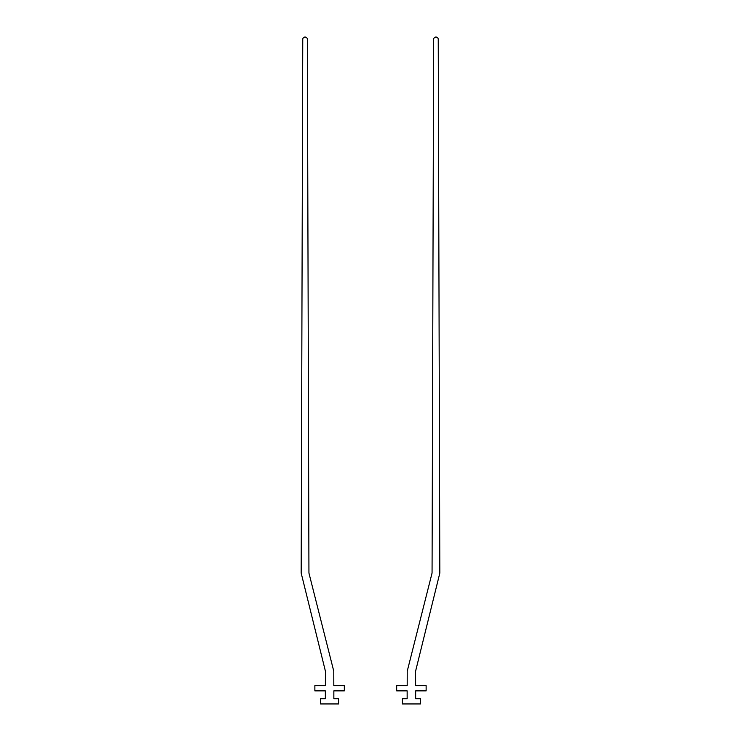 <?xml version="1.0" encoding="UTF-8"?>
<svg xmlns="http://www.w3.org/2000/svg" width="741" height="741" viewBox="0 0 741 741"><rect width="100%" height="100%" fill="white"/><g stroke="black" fill="none" stroke-linecap="round" stroke-linejoin="round"><path stroke-width="1.11" d="M420.406 698.717L420.406 703.95L402.409 703.95L402.409 698.717L407.152 698.717L407.152 690.862L396.676 690.862L396.676 685.629L407.189 685.629L407.226 671.226L432.059 573.052L433.642 39.347A2.306 2.306 0 0 1 435.949 37.05A2.306 2.306 0 0 1 438.246 39.347L439.83 573.052L415.581 671.226L415.618 685.629L426.131 685.629L426.131 690.862L415.655 690.862L415.655 698.717L420.406 698.717M320.594 698.717L320.594 703.95L338.591 703.95L338.591 698.717L333.848 698.717L333.848 690.862L344.324 690.862L344.324 685.629L333.811 685.629L333.774 671.226L308.941 573.052L307.358 39.347A2.306 2.306 0 0 0 305.051 37.05A2.306 2.306 0 0 0 302.754 39.347L301.17 573.052L325.419 671.226L325.382 685.629L314.869 685.629L314.869 690.862L325.345 690.862L325.345 698.717L320.594 698.717"/></g></svg>
